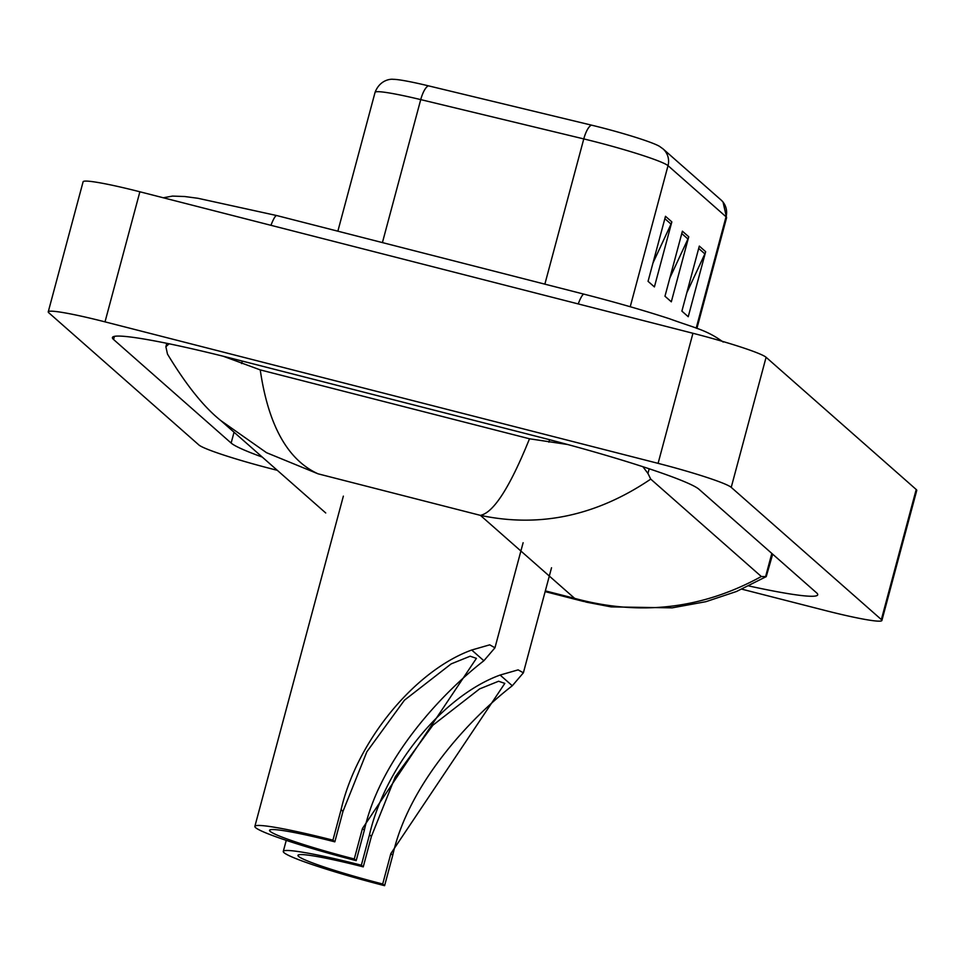 <?xml version="1.0" encoding="UTF-8"?>
<svg xmlns="http://www.w3.org/2000/svg" width="965" height="965" viewBox="0 0 965 965"><rect width="100%" height="100%" fill="white"/><g stroke="black" fill="none" stroke-linecap="round" stroke-linejoin="round"><path stroke-width="1.45" d="M277.317 470.329L272.058 468.978A67.526 5.066 15 0 1 198.911 444.986L48.793 312.769A67.526 5.066 15 0 1 48.25 311.84L83.111 181.758A67.526 5.066 15 0 1 139.877 191.782L692.942 333.275A67.526 5.066 15 0 1 766.089 357.279L916.207 489.496A67.526 5.066 15 0 1 916.75 490.425L881.889 620.507A67.526 5.066 15 0 1 825.123 610.471L741.892 589.181M48.25 311.84A67.526 5.066 15 0 1 105.016 321.864L658.094 463.357A67.526 5.066 15 0 1 731.229 487.361L881.359 619.578A67.526 5.066 15 0 1 881.889 620.507M748.876 585.96A145.184 10.88 -165 0 0 817.717 594.814A145.184 10.88 -165 0 0 816.559 592.824L698.998 489.279A145.184 10.88 -165 0 0 541.739 437.688L234.471 359.077A145.184 10.88 -165 0 0 112.423 337.521A145.184 10.88 -165 0 0 113.581 339.511L231.142 443.056A145.184 10.88 -165 0 0 262.275 457.084M223.265 356.254L260.236 369.897C268.33 425.251 287.594 459.895 318.028 473.815L266.533 452.694L221.033 420.752C204.073 407.327 186.221 385.095 167.476 354.083L165.884 346.725L169.104 343.793M260.236 369.897L529.508 438.786L567.722 444.527M642.931 466.734L647.949 473.441L650.736 479.11C596.527 515.829 539.749 527.903 480.401 515.358C493.573 512.717 509.942 487.192 529.508 438.786M761.325 576.515L766.234 576.624L736.524 591.473L705.922 601.678L672.159 607.854L611.183 606.901L586.406 602.16L574.645 598.36C640.048 616.237 702.267 608.951 761.325 576.515L650.736 479.11M766.234 576.624L772.675 554.175M221.323 421.017L325.724 512.97M665.488 216.293L648.058 281.334L654.403 286.919L671.833 221.878L665.488 216.293M652.979 262.987L671.025 224.097A13.51 13.317 -48.6 0 0 671.833 221.878M699.311 246.087L681.893 311.128L688.238 316.725L705.656 251.684L699.311 246.087M686.803 292.781L704.86 253.892A13.51 13.317 -48.6 0 0 705.656 251.684M682.4 231.19L664.969 296.231L671.314 301.816L688.745 236.787L682.4 231.19M669.891 277.884L687.949 238.994A13.51 13.317 -48.6 0 0 688.745 236.787M375.071 92.338C380.21 78.961 391.887 78.997 393.069 79.323A55.367 4.149 15 0 1 428.436 85.837L591.473 125.136A55.367 4.149 15 0 1 659.469 146.33L663.003 148.863A16.875 16.646 131.4 0 1 668.021 165.666A67.526 5.066 -165 0 0 583.777 138.912L420.728 99.612A67.526 5.066 -165 0 0 375.071 92.338L337.859 231.19M382.695 884L390.861 853.555L504.828 683.389L498.591 681.242L479.581 688.913L432.851 725.246L395.288 776.789L371.404 836.414L369.498 834.737C385.65 764.871 444.069 695.379 500.123 675.054L518.121 669.867L523.38 672.822L512.294 685.765C470.184 718.31 408.34 784.4 392.755 855.231L384.601 885.677L382.695 884A77.658 5.826 15 0 1 297.968 855.34A77.658 5.826 15 0 1 363.25 866.872L361.344 865.195A92.845 6.96 15 0 0 283.288 851.407L286.255 840.346M371.404 836.414L363.25 866.872M384.601 885.677A92.845 6.96 15 0 1 283.288 851.407M369.498 834.737L361.344 865.195M354.276 858.971L362.442 828.525L476.408 658.359L470.172 656.212L451.162 663.896L404.431 700.216L366.869 751.759L342.985 811.384L341.079 809.719C357.231 739.841 415.65 670.349 471.704 650.024L489.701 644.837L494.961 647.792L483.875 660.748C441.765 693.292 379.921 759.371 364.348 830.202L356.181 860.647L354.276 858.971A77.658 5.826 15 0 1 269.549 830.31A77.658 5.826 15 0 1 334.831 841.842L332.925 840.165A92.845 6.96 15 0 0 254.869 826.378L343.359 496.131M342.985 811.384L334.831 841.842M356.181 860.647A92.845 6.96 15 0 1 254.869 826.378M341.079 809.719L332.925 840.165M578.228 303.927A27.008 4.029 -75.6 0 1 584.054 294.18L276.798 215.569A27.008 4.029 -75.6 0 0 270.96 225.328M545.346 590.87L574.645 598.36L480.401 515.358L318.028 473.815M731.229 487.361L766.089 357.279M658.094 463.357L692.942 333.275M105.016 321.864L139.877 191.782M881.359 619.578L916.207 489.496M234.049 432.224L231.142 443.056M114.425 336.375L113.581 339.511M242.299 361.079L241.636 363.576M549.555 439.714L548.904 442.175M649.192 468.785L647.949 473.441M771.819 553.415L765.51 576.986M428.436 85.837A16.875 5.368 103.6 0 0 420.728 99.612L382.417 242.589M591.473 125.136A16.875 5.368 103.6 0 0 583.777 138.912L544.863 284.144M696.199 328.136L726.042 216.775A16.875 16.646 -48.6 0 0 721.024 199.96L723.026 201.999L726.585 217.704A67.526 5.066 -165 0 0 726.042 216.775L668.021 165.666L630.229 306.737M681.773 233.554L687.949 238.994M698.684 248.451L704.86 253.892M664.849 218.657L671.025 224.097M512.294 685.765L500.123 675.054M392.755 855.231L390.861 853.555M483.875 660.748L471.704 650.024M364.348 830.202L362.442 828.525M163.278 197.777L172.494 196.088L184.689 196.522L197.922 198.283L276.798 215.569M723.219 342.068C706.235 329.741 695.669 328.317 669.553 318.776C643.92 310.428 615.417 302.238 584.054 294.18M166.8 343.323L165.884 346.725M545.141 591.617L583.656 601.472M663.003 148.863L721.024 199.96M726.585 217.704L696.911 328.402M523.38 672.822L551.534 567.758M494.961 647.792L523.114 542.728"/></g></svg>
